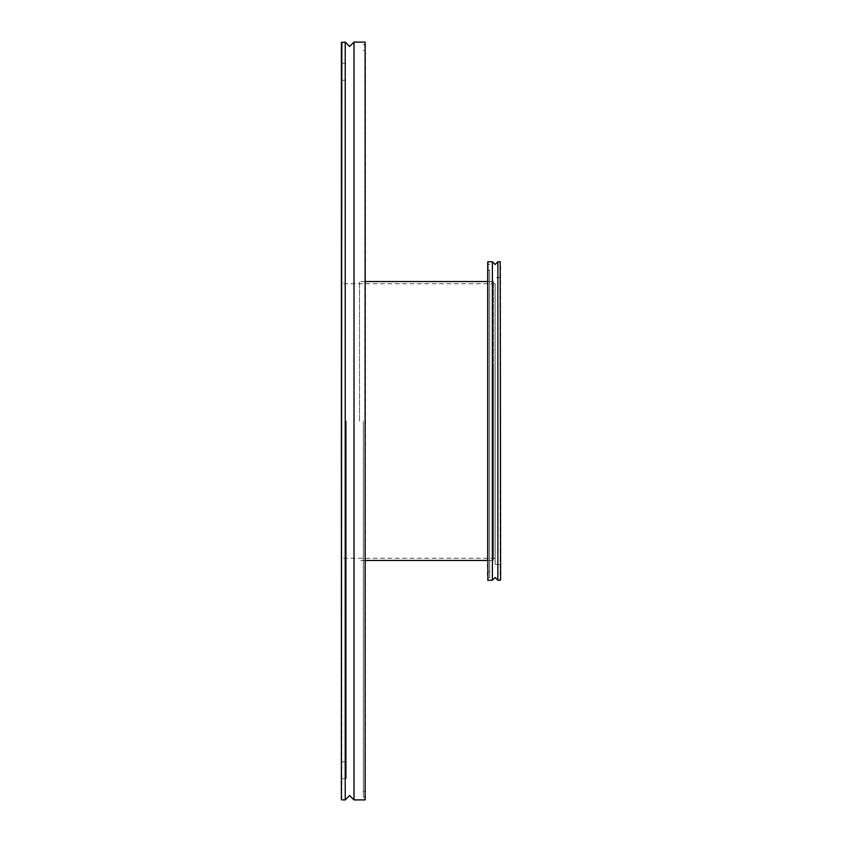 <?xml version="1.0" encoding="UTF-8"?>
<svg xmlns="http://www.w3.org/2000/svg" width="842" height="842" viewBox="0 0 842 842"><rect width="100%" height="100%" fill="white"/><g stroke="black" fill="none" stroke-linecap="round" stroke-linejoin="round"><path stroke-width="0.63" stroke-dasharray="4.21 3.16" d="M359.502 421L359.502 281.523L359.502 421M493.486 421L493.486 281.523L493.486 421M492.391 261.757L492.391 580.243M495.128 471.331L495.128 283.722L495.128 471.331M493.486 370.669L493.486 558.278L493.486 370.669M487.444 369.859L487.444 560.477L487.444 369.859M493.486 369.859L493.486 560.477L493.486 369.859M487.444 478.54L487.444 264.062L487.444 478.54M487.886 363.618L487.886 577.507L487.886 363.618M487.444 476.204L487.444 270.429L487.444 476.204M487.886 365.628L487.886 572.013L487.886 365.628M500.622 368.291L500.622 564.761L500.622 368.291M500.18 473.551L500.18 277.681L500.18 473.551M487.444 262.188L487.444 579.812M487.886 580.243L487.886 261.757M500.622 579.812L500.622 262.188M500.18 261.757L500.18 580.243M495.128 368.449L495.128 564.319L495.128 368.449M497.875 261.757L497.875 580.243M489.644 363.618L489.644 577.507L489.644 363.618M489.644 476.372L489.644 269.987L489.644 476.372M354.008 799.9L354.008 42.1M341.378 42.542L341.378 799.458M365.533 799.458L365.533 42.542M365.102 42.1L365.102 799.9M341.82 799.9L341.82 42.1M346.315 421L346.315 778.482L346.315 421M345.22 799.9L345.22 42.1M363.344 421L363.344 797.153L363.344 421M341.82 421L341.82 63.518L341.82 421M341.378 421L341.378 761.568L341.378 421M495.128 558.278L341.378 558.278M493.486 281.523L487.444 281.523L493.486 281.523M365.533 281.523L359.502 281.523L365.533 281.523M493.486 560.477L487.444 560.477L493.486 560.477M365.533 560.477L359.502 560.477L365.533 560.477M495.128 283.722L341.378 283.722M489.644 577.507L487.444 577.938M487.444 270.429L489.644 269.987M495.128 564.319L500.622 564.761M489.644 572.013L487.444 571.571M489.644 264.493L487.444 264.062M500.622 277.239L495.128 277.681M363.344 797.153L365.533 797.595M365.533 50.773L363.344 50.341M341.378 80.432L346.315 79.99M346.315 778.482L341.378 778.924M363.344 791.659L365.533 791.227M363.344 44.847L365.533 44.405M341.378 63.076L346.315 63.518M341.378 761.568L346.315 762.01"/><path stroke-width="1.26" d="M492.391 479.382L492.391 261.757L487.886 261.757L487.886 580.243L492.391 580.243L492.391 479.382M487.886 580.243L487.886 261.757M500.18 261.757L500.622 579.812L500.18 261.757L497.875 261.757L497.875 580.243L495.128 577.507L492.391 580.243M341.82 42.1L341.378 799.458L341.378 42.542L345.22 42.1L349.609 46.489L354.008 42.1L354.008 799.9L365.102 799.9L365.102 42.1L365.102 799.9M345.22 42.1L345.22 799.9L349.609 795.511L354.008 799.9M487.444 281.523L365.533 281.523M487.444 560.477L365.533 560.477M497.875 261.757L495.128 264.493L492.391 261.757M500.18 580.243L497.875 580.243M354.008 42.1L365.102 42.1M341.82 799.9L345.22 799.9"/></g></svg>
